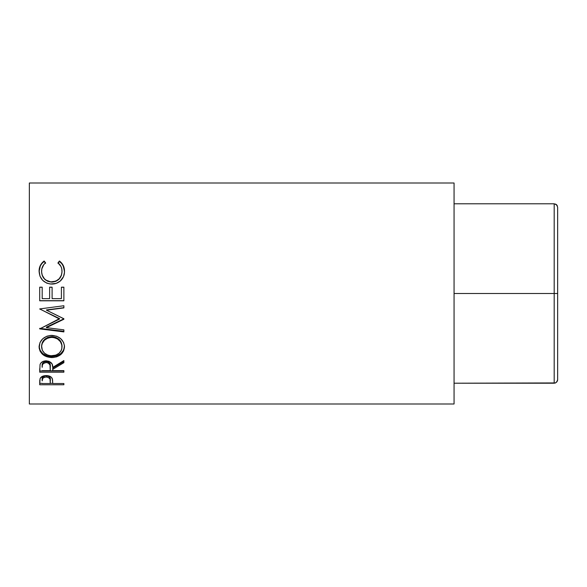 <?xml version="1.0" encoding="UTF-8"?>
<svg xmlns="http://www.w3.org/2000/svg" width="587" height="587" viewBox="0 0 587 587"><rect width="100%" height="100%" fill="white"/><g stroke="black" fill="none" stroke-linecap="round" stroke-linejoin="round"><path stroke-width="0.88" d="M557.65 214.431L557.65 293.5L554.194 293.5L554.194 203.792L556.637 204.804L554.194 203.792L454.059 203.792L554.194 203.792L554.194 293.5L454.059 293.5L554.194 293.5L554.194 383.208L454.059 383.208L555.515 382.944L554.194 383.208L554.194 293.5L557.65 293.5L557.65 379.76L557.386 381.08L557.65 379.76L557.386 381.08L555.515 382.944M557.65 372.569L557.65 293.5L555.515 293.5L557.65 293.5L557.65 207.24L556.637 204.804L557.65 207.24M556.637 382.196L557.65 379.76M556.637 204.804L557.386 205.92L555.515 204.056L556.637 204.804M29.35 403.995L454.059 403.995L454.059 183.005L29.35 183.005L29.35 403.995L29.35 183.005L454.059 183.005L454.059 403.995L29.35 403.995M63.88 384.764L39.711 384.764L39.769 380.295L40.4 377.977L43.174 376.018L46.19 375.585L50.166 376.414L51.546 377.463L52.559 379.672L52.727 383.524L63.88 383.524L63.88 384.764L63.88 383.524L52.727 383.524L52.324 378.732C51.458 376.707 49.411 375.651 46.19 375.585C43.042 375.658 41.002 376.663 40.07 378.608L39.711 384.764L63.88 384.764L63.88 383.524M63.88 372.18L39.711 372.18L40.041 364.608L40.819 363.089L43.1 361.379L46.175 360.814L49.139 361.335L52.082 363.969L52.727 367.403L63.88 360.565L63.88 362.678L52.727 369.37L52.727 370.646L63.88 370.646L63.88 372.18L63.88 370.646L52.727 370.646L52.727 369.37L63.88 362.678L63.88 360.565L52.727 367.403C53.035 363.617 50.856 361.416 46.175 360.814C42.946 360.939 40.899 362.208 40.041 364.608L39.711 372.18L63.88 372.18M39.146 348.047L39.967 342.588L42.712 338.802L46.857 336.219L50.526 335.419L56.682 336.212L60.799 338.758L63.579 342.463L64.445 345.692L63.601 351.011L60.857 354.497L56.77 356.808L53.146 357.527L47.026 356.823L42.858 354.607L40.063 351.158L39.146 348.047M63.88 318.829L46.446 327.128L63.88 318.829L46.49 310.193L63.88 318.756L63.88 319.233L46.446 327.656L63.88 329.85L63.88 331.904L39.711 328.896L59.544 319.012L39.711 308.923L63.88 305.739L63.88 307.904L46.49 310.193L63.88 307.904L63.88 305.739L39.711 308.923L59.544 319.012L39.711 308.923M63.88 300.801L39.711 300.801L39.711 287.175L42.191 287.175L42.191 298.636L49.624 298.636L49.624 287.175L52.104 287.175L52.104 298.636L61.4 298.636L61.4 287.175L63.88 287.175L63.88 300.801L63.88 287.175L61.4 287.175L61.4 298.636L52.104 298.636L52.104 287.175L49.624 287.175L49.624 298.636L42.191 298.636L42.191 287.175L39.711 287.175L39.711 300.801L63.88 300.801M43.541 261.45L44.142 261.01L45.595 262.829L43.842 264.539L41.809 268.919L41.611 272.361L42.293 275.332L44.436 278.796L45.984 280.146L50.783 281.877L55.875 281.136L59.228 278.73L61.364 275.23L61.987 272.229L61.774 268.817L60.997 266.549L57.988 262.829L59.426 261.01L61.62 263.005L64.203 268.252L64.445 272.559L63.513 276.58L60.27 281.034L56.249 283.352L50.394 284.027L46.725 283.139L42.616 280.285L39.931 276.088L39.109 270.475L40.327 265.478L43.541 261.45M41.567 271.7L41.567 271.355C41.567 267.855 42.91 265.016 45.595 262.829L44.142 261.01C40.752 263.556 39.065 266.96 39.087 271.216C39.63 279.008 43.82 283.294 51.656 284.079C54.914 284.115 57.783 283.095 60.27 281.034C63.176 278.363 64.585 275.083 64.497 271.194C64.504 266.953 62.816 263.563 59.426 261.01L57.988 262.829C60.644 265.008 61.987 267.797 62.017 271.209C61.664 277.658 58.26 281.232 51.817 281.921C45.434 281.261 42.015 277.732 41.567 271.355L41.567 271.7C42.022 277.981 45.434 281.444 51.817 282.105L51.817 282.105C58.252 281.43 61.657 277.915 62.017 271.554L61.364 275.516L59.228 278.964L55.875 281.327L51.817 282.105L47.789 281.334L44.436 279.023L42.293 275.611L41.567 271.7M57.988 263.306L59.426 261.516C62.816 264.033 64.504 267.371 64.497 271.539L63.242 265.904L61.62 263.482L59.426 261.516L57.988 263.306M39.087 271.568C39.072 267.364 40.752 264.018 44.142 261.516L45.595 263.306L44.142 261.516L41.934 263.475L40.327 265.911L39.087 271.568M39.711 287.27L42.191 287.27L39.711 287.27M49.624 287.27L52.104 287.27L49.624 287.27M61.4 287.27L63.88 287.27L61.4 287.27M63.88 300.683L39.711 300.683L63.88 300.683M39.711 308.989L59.544 318.609L39.711 328.896L39.711 328.346L63.88 331.303L63.88 329.85L46.446 327.656L46.446 327.128L46.446 327.656L63.88 319.233L63.88 318.756M63.88 307.676L46.49 309.929L63.88 307.676L63.88 305.739M39.711 328.896L63.88 331.904L63.88 329.85M63.88 331.303L39.711 328.346M64.497 346.792C63.8 339.895 59.558 336.087 51.788 335.368C43.944 336.094 39.711 339.961 39.087 346.961C39.865 353.587 44.135 357.131 51.898 357.571C59.639 357.05 63.836 353.455 64.497 346.792M64.497 345.956C63.836 352.523 59.639 356.06 51.898 356.573L51.898 357.571L51.898 356.573C44.135 356.133 39.865 352.648 39.087 346.125L40.063 350.256L42.858 353.653L47.026 355.839L51.898 356.573L56.77 355.817L60.857 353.543L63.601 350.109L64.497 345.956M61.98 345.149L62.017 346.866C61.525 352.325 58.15 355.304 51.891 355.795C45.581 355.34 42.139 352.361 41.567 346.866C42.073 341.194 45.478 338.024 51.781 337.364C58.135 337.995 61.547 341.157 62.017 346.866L62.017 346.029C61.547 340.409 58.135 337.29 51.781 336.681L55.787 337.386L59.14 339.462L61.29 342.537L61.98 345.149M50.761 336.725L51.781 336.681L51.781 337.364L51.781 336.681C45.478 337.327 42.073 340.445 41.567 346.029L42.323 342.551L44.473 339.491L47.789 337.393L50.761 336.725M41.618 346.91L41.567 346.029M63.88 361.599L52.727 368.188L63.88 361.599L63.88 360.565M52.727 368.188L52.727 369.37L52.727 368.188M63.88 370.955L39.711 370.955L63.88 370.646M39.711 370.955L39.711 368.709M43.365 362.414L45.639 361.467L48.222 361.885L49.646 363.096L50.277 366.251C50.717 363.632 49.345 362.025 46.168 361.438L46.168 362.517C49.352 363.126 50.724 364.762 50.277 367.411L50.247 370.646L42.191 370.646L50.247 370.646L49.998 364.982L48.222 362.971L46.168 362.517L46.168 361.438C43.071 362.01 41.743 363.595 42.191 366.178L42.814 363.015M42.191 366.178L42.191 367.337C41.728 364.718 43.056 363.111 46.168 362.517L43.365 363.507L42.433 364.953L42.191 367.337L42.191 366.178M52.727 383.34L50.247 383.34L52.727 383.34M39.711 383.34L42.191 383.34L39.711 383.34L39.711 382.012M45.683 375.739L49.059 376.502L50.02 377.69L50.299 379.628C50.724 377.492 49.359 376.186 46.204 375.717L46.204 377.015C49.359 377.507 50.724 378.835 50.299 381.007L50.247 383.524L42.191 383.524L50.247 383.524L50.02 379.026L48.237 377.382L46.204 377.015L46.204 375.717C43.108 376.164 41.772 377.434 42.191 379.525L42.8 377.008L45.683 375.739M42.191 379.525L42.191 380.89C41.765 378.776 43.1 377.485 46.204 377.015L44.223 377.375L42.8 378.336L42.191 380.89L42.191 379.525M50.871 355.759L55.846 355.15L59.126 353.191L61.312 350.307L61.848 348.627L61.84 345.068L60.38 341.663L57.585 338.978L53.821 337.54L50.761 337.408L47.789 338.09L44.473 340.225L42.323 343.329L41.611 345.97L42.345 350.329L44.546 353.235L47.899 355.157L50.871 355.759M50.277 367.403L50.277 366.251M50.299 381L50.299 379.628"/></g></svg>
